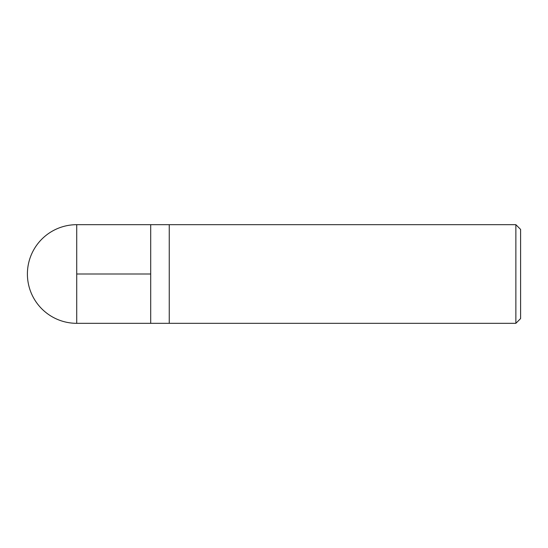 <?xml version="1.0" encoding="UTF-8"?>
<svg xmlns="http://www.w3.org/2000/svg" width="548" height="548" viewBox="0 0 548 548"><rect width="100%" height="100%" fill="white"/><g stroke="black" fill="none" stroke-linecap="round" stroke-linejoin="round"><path stroke-width="0.82" d="M515.867 224.68L515.867 323.32L520.6 318.587L520.6 229.413L515.867 224.68L169.25 224.68L169.25 274L169.25 224.68L150.7 224.68L150.7 323.306L150.7 224.68L76.727 224.68A49.32 49.32 0 0 0 27.4 274A49.32 49.32 0 0 0 76.727 323.32L76.727 224.68M515.867 323.32L169.25 323.32L169.25 274L169.25 323.32L76.727 323.32M150.7 274L76.727 274"/></g></svg>
